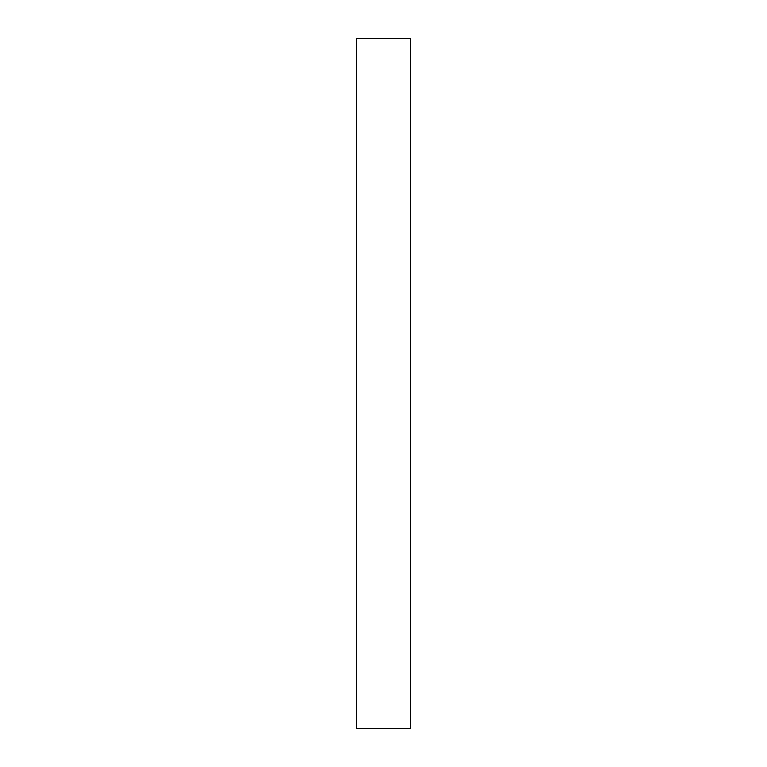 <?xml version="1.0" encoding="UTF-8"?>
<svg xmlns="http://www.w3.org/2000/svg" width="767" height="767" viewBox="0 0 767 767"><rect width="100%" height="100%" fill="white"/><g stroke="black" fill="none" stroke-linecap="round" stroke-linejoin="round"><path stroke-width="1.15" d="M410.681 38.35L356.319 38.35L356.319 728.65L410.681 728.65L410.681 38.35"/></g></svg>
